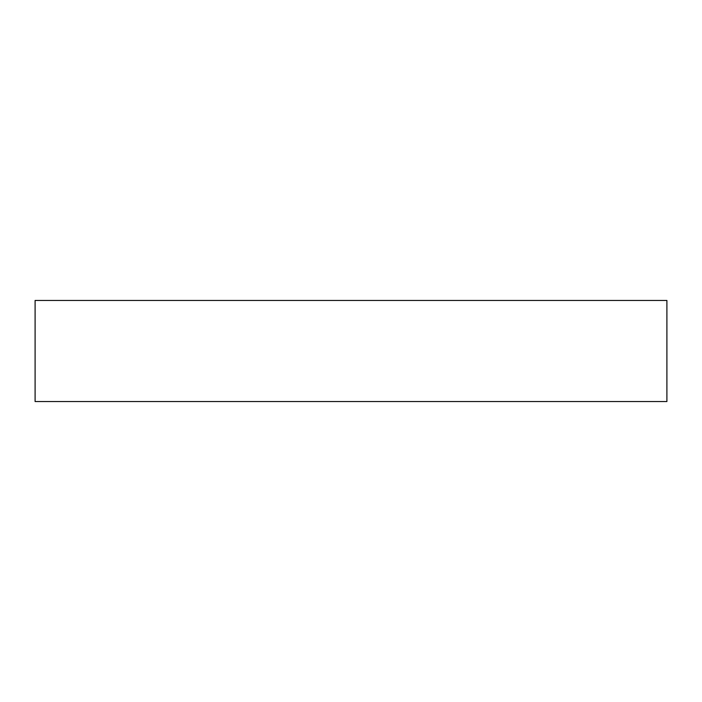<?xml version="1.0" encoding="UTF-8"?>
<svg xmlns="http://www.w3.org/2000/svg" width="702" height="702" viewBox="0 0 702 702"><rect width="100%" height="100%" fill="white"/><g stroke="black" fill="none" stroke-linecap="round" stroke-linejoin="round"><path stroke-width="1.05" d="M666.9 401.544L666.9 300.456L35.1 300.456L35.1 401.544L666.9 401.544"/></g></svg>
